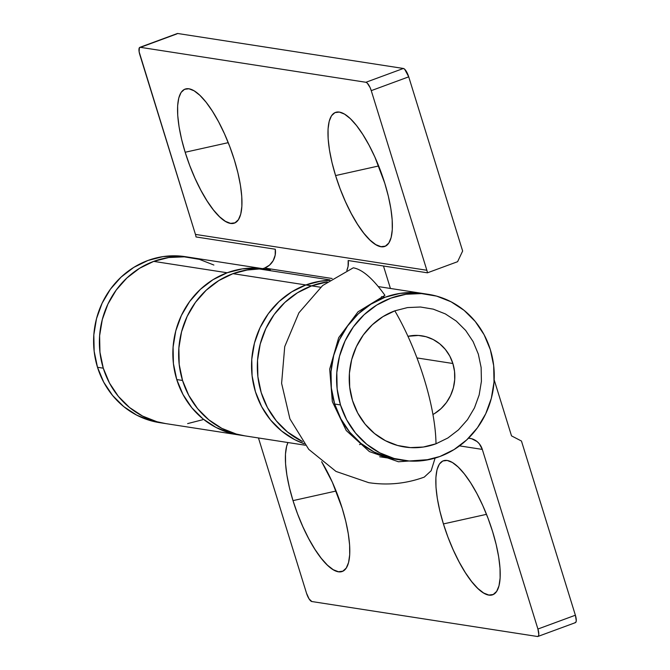 <?xml version="1.0" encoding="UTF-8"?>
<svg xmlns="http://www.w3.org/2000/svg" width="670" height="670" viewBox="0 0 670 670"><rect width="100%" height="100%" fill="white"/><g stroke="black" fill="none" stroke-linecap="round" stroke-linejoin="round"><path stroke-width="1" d="M443.423 523.932A71.38 22.068 69.8 0 1 451.387 461.931A71.38 22.068 69.8 0 1 492.592 531.553L488.062 518.354L482.752 505.515L476.881 493.522L470.667 482.852L464.344 473.908L458.171 467.032L452.376 462.484L447.175 460.449L442.778 460.994L439.353 464.109L437.024 469.67L435.894 477.467L435.986 487.191L437.317 498.472L439.83 510.883L443.423 523.932L447.954 537.139L453.263 549.978L459.134 561.971L465.349 572.641L471.672 581.585L477.844 588.461L483.64 593.009L488.84 595.044L493.237 594.491L496.663 591.375L498.991 585.823L500.121 578.026L500.021 568.302L498.698 557.021L496.185 544.61L492.592 531.553A71.38 22.068 69.8 0 1 498.095 588.595A71.38 22.068 69.8 0 1 443.423 523.932L486.495 514.334L443.423 523.932M292.999 500.624A71.38 22.068 69.8 0 1 287.958 442.535L286.609 446.362L285.47 454.151L285.571 463.883L286.902 475.164L289.406 487.567L292.999 500.624L297.539 513.831L302.848 526.67L308.719 538.655L314.934 549.333L321.248 558.278L327.429 565.153L333.224 569.701L338.425 571.736L342.822 571.183L346.248 568.068L348.567 562.507L349.707 554.718L349.606 544.995L348.274 533.714L345.77 521.302L342.177 508.245L332.337 482.199L321.608 461.722A71.38 22.068 69.8 0 1 342.177 508.245A71.38 22.068 69.8 0 1 347.671 565.287A71.38 22.068 69.8 0 1 292.999 500.624L336.08 491.026L292.999 500.624M385.116 297.237L381.506 296.676L385.116 297.237A83.976 78.708 -81.2 0 1 422.485 293.427A83.976 78.708 98.8 0 0 334.699 404.043L340.921 418.959L349.782 432.234L360.937 443.373L373.977 451.932L388.374 457.593L397.134 459.453L388.374 457.593L373.977 451.932L360.937 443.373L349.782 432.234L340.921 418.959L334.699 404.043L340.486 404.94A83.976 78.708 -81.2 0 1 428.272 294.323A83.976 78.708 -81.2 0 1 490.34 349.681A83.976 78.708 -81.2 0 1 402.553 460.298A83.976 78.708 -81.2 0 1 340.486 404.94L334.699 404.043L331.357 388.064L334.699 404.043A83.976 78.708 98.8 0 0 396.766 459.402A83.976 78.708 -81.2 0 1 331.022 384.429A83.976 78.708 -81.2 0 1 385.116 297.237L370.971 304.147L358.308 313.836L347.621 325.93L339.313 339.966L333.71 355.401L331.022 371.641L331.357 388.064L331.022 371.641L333.71 355.401L339.313 339.966L347.621 325.93L358.308 313.836L370.971 304.147L385.116 297.237L400.208 293.368L385.116 297.237M320.612 287.246L311.642 285.856A83.976 78.708 98.8 0 0 257.473 361.448A83.976 78.708 98.8 0 0 302.513 441.555A83.976 78.708 -81.2 0 1 257.473 361.448A83.976 78.708 -81.2 0 1 311.642 285.856L320.612 287.246M259.466 268.98L248.051 269.792L232.967 273.661L245.991 270.127L259.34 268.98A16.792 15.745 98.8 0 0 264.616 268.042A16.792 15.745 -81.2 0 1 259.34 268.98L330.017 279.934L259.34 268.98A83.976 78.708 98.8 0 0 232.967 273.661L305.863 284.959A83.976 78.708 98.8 0 0 251.535 364.807A83.976 78.708 98.8 0 0 304.138 443.741A83.976 78.708 -81.2 0 1 251.535 364.807A83.976 78.708 -81.2 0 1 305.863 284.959L311.642 285.856L327.253 281.911L311.642 285.856A83.976 78.708 -81.2 0 1 327.253 281.911A83.976 78.708 98.8 0 0 311.642 285.856L297.497 292.765L284.834 302.455L274.147 314.548L265.839 328.576L260.236 344.012L257.548 360.251L257.883 376.674L261.225 392.654L267.447 407.569L276.308 420.852L287.472 431.982L302.513 441.555L287.472 431.982L276.308 420.852L267.447 407.569L261.225 392.654L257.883 376.674L257.548 360.251L260.236 344.012L265.839 328.576L274.147 314.548L284.834 302.455L297.497 292.765L311.642 285.856L232.967 273.661A83.976 78.708 98.8 0 0 178.865 360.854A83.976 78.708 98.8 0 0 244.617 435.818A83.976 78.708 -81.2 0 1 182.542 380.459L188.764 395.375L197.625 408.658L208.789 419.797L221.82 428.356L236.225 434.018L244.977 435.877L236.225 434.018L221.82 428.356L208.789 419.797L197.625 408.658L188.764 395.375L182.542 380.459A83.976 78.708 -81.2 0 1 270.337 269.851M305.294 445.223L238.83 434.922A83.976 78.708 98.8 0 1 176.754 379.563L182.542 380.459L179.2 364.488L178.865 348.057L181.553 331.817L187.156 316.382L195.464 302.354L206.159 290.261L218.822 280.571L232.967 273.661L218.822 280.571L206.159 290.261L195.464 302.354L187.156 316.382L181.553 331.817L178.865 348.057L179.2 364.488L182.542 380.459L176.754 379.563L182.977 394.479L191.838 407.762L203.002 418.901L216.033 427.46L230.438 433.121L239.198 434.981L230.438 433.121L216.033 427.46L203.002 418.901L191.838 407.762L182.977 394.479L176.754 379.563L173.413 363.592L173.086 347.161L175.766 330.921L181.377 315.486L189.685 301.458L200.372 289.365L213.035 279.675L227.18 272.765L153.706 261.375A83.976 78.708 98.8 0 0 99.604 348.567A83.976 78.708 98.8 0 0 165.356 423.541A83.976 78.708 -81.2 0 1 103.289 368.182L109.503 383.098L118.364 396.38L129.528 407.511L142.559 416.07L156.964 421.732L165.725 423.599L156.964 421.732L142.559 416.07L129.528 407.511L118.364 396.38L109.503 383.098L103.289 368.182A83.976 78.708 -81.2 0 1 191.076 257.565A83.976 78.708 98.8 0 0 153.706 261.375L227.18 272.765A83.976 78.708 -81.2 0 1 262.472 268.662A83.976 78.708 98.8 0 0 176.754 379.563L173.413 363.592L173.086 347.161L175.766 330.921L181.377 315.486L189.685 301.458L200.372 289.365L213.035 279.675L227.18 272.765L242.272 268.896L257.724 268.218L262.472 268.662L257.724 268.218L242.272 268.896L227.18 272.765A83.976 78.708 -81.2 0 0 173.078 359.958A83.976 78.708 -81.2 0 0 238.83 434.922L159.569 422.644A83.976 78.708 98.8 0 1 97.502 367.286L103.289 368.182L97.502 367.286L94.16 351.306L93.825 334.883L96.513 318.644L102.116 303.209L110.424 289.172L121.111 277.078L133.774 267.397L147.919 260.479L163.011 256.61L178.463 255.94L188.178 257.18M511.52 435.877L494.159 379.79L511.52 435.877L521.461 441.036L511.52 435.877M213.872 265.035L199.467 259.374L184.25 256.836L168.798 257.506L153.706 261.375L139.561 268.293L126.898 277.975L116.212 290.068L107.904 304.105L102.301 319.54L99.612 335.779L99.947 352.202L103.289 368.182L99.947 352.202L99.612 335.779L102.301 319.54L107.904 304.105L116.212 290.068L126.898 277.975L139.561 268.293L153.706 261.375L168.798 257.506L184.25 256.836L199.467 259.374L213.872 265.035M187.633 423.599L202.725 419.73M258.461 437.962L306.5 593.168L258.461 437.962M537.926 636.458A8.4 2.596 69.8 0 0 537.918 629.03L482.316 449.411L459.519 445.877L482.316 449.411A16.792 15.745 -81.2 0 0 469.896 438.339A16.792 15.745 -81.2 0 0 468.498 438.188L471.58 438.699L477.065 441.547L479.301 443.774L482.316 449.411L537.918 629.03L575.379 615.219L521.461 441.036L575.379 615.219L537.918 629.03L538.797 634.498L538.395 636.073L537.474 636.5L311.843 601.534L537.474 636.5A8.4 2.596 69.8 0 0 537.926 636.458L575.396 622.648A8.4 2.596 -110.2 0 0 575.379 615.219L576.267 620.688L575.857 622.254L574.935 622.69M425.375 293.929L415.66 292.69L400.208 293.368L415.66 292.69L425.375 293.929M311.843 601.534L309.079 598.905L306.5 593.168A8.4 2.596 69.8 0 0 311.843 601.534M185.163 152.258L228.244 142.66L185.163 152.258L189.702 165.457L195.012 178.304L200.883 190.288L207.097 200.958L213.412 209.911L219.593 216.787L225.388 221.326L230.581 223.37L234.977 222.817L238.411 219.701L240.731 214.14L241.87 206.352L241.77 196.628L240.438 185.339L237.934 172.935L234.341 159.879A71.38 22.068 69.8 0 1 239.835 216.921A71.38 22.068 69.8 0 1 185.163 152.258A71.38 22.068 69.8 0 1 193.136 90.249A71.38 22.068 69.8 0 1 234.341 159.879L229.802 146.68L224.492 133.833L218.621 121.848L212.407 111.178L206.092 102.225L199.911 95.349L194.116 90.81L188.923 88.767L184.526 89.319L181.093 92.435L178.773 97.996L177.634 105.785L177.734 115.508L179.066 126.798L181.57 139.201L185.163 152.258M335.578 175.565L378.659 165.967L335.578 175.565L340.117 188.773L345.427 201.611L351.298 213.596L357.512 224.274L363.827 233.219L370.007 240.095L375.803 244.642L381.004 246.677L385.401 246.125L388.826 243.009L391.154 237.448L392.285 229.659L392.185 219.936L390.861 208.655L388.349 196.243L384.756 183.186A71.38 22.068 69.8 0 1 390.25 240.228A71.38 22.068 69.8 0 1 335.578 175.565A71.38 22.068 69.8 0 1 343.551 113.557A71.38 22.068 69.8 0 1 384.756 183.186L374.915 157.14L369.036 145.155L362.822 134.486L356.507 125.541L350.335 118.657L344.531 114.118L339.338 112.083L334.941 112.627L331.516 115.742L329.188 121.303L328.049 129.092L328.149 138.824L329.481 150.105L331.993 162.508L335.578 175.565M139.829 47.352L177.299 33.542A8.4 2.596 -110.2 0 1 177.751 33.5L403.382 68.466L177.751 33.5L140.29 47.31L365.912 82.276L367.21 83.055L370.1 87.577L371.255 90.643L426.857 270.261A16.792 15.745 -81.2 0 1 427.443 272.816L457.602 261.694L462.643 251.016L408.725 76.832L404.672 69.236L403.382 68.466L365.912 82.276L140.29 47.31A8.4 2.596 69.8 0 0 139.829 47.352A8.4 2.596 69.8 0 0 139.846 54.781L195.447 234.399L426.857 270.261L371.255 90.643L408.725 76.832L462.643 251.016L457.602 261.694L427.443 272.816A16.792 15.745 98.8 0 0 426.857 270.261L195.447 234.399A16.792 15.745 98.8 0 1 196.025 236.954L275.286 249.232L275.186 255.128L273.176 260.663L269.499 265.153L264.616 268.042L332.127 278.502L264.616 268.042A16.792 15.745 98.8 0 0 275.286 249.232L196.025 236.954A16.792 15.745 98.8 0 0 195.447 234.399L139.126 51.791L139.368 47.746L176.83 33.927M348.182 260.529A16.792 15.745 -81.2 0 1 346.834 270.437L348.082 266.425L348.182 260.529L427.443 272.816L348.182 260.529M305.863 284.959A83.976 78.708 -81.2 0 1 329.464 280.311L320.947 281.09L305.863 284.959L318.887 281.425L329.464 280.311A83.976 78.708 98.8 0 0 305.863 284.959L291.71 291.869L305.863 284.959M390.426 288.46L383.475 265.998L390.426 288.46M371.255 90.643L408.725 76.832A8.4 2.596 -110.2 0 0 403.382 68.466L365.912 82.276A8.4 2.596 69.8 0 1 371.255 90.643M304.138 443.741L294.716 439.654L281.685 431.086L270.521 419.956L261.66 406.673L255.438 391.757L252.096 375.778L251.761 359.354L254.449 343.115L260.052 327.68L268.36 313.652L279.055 301.559L291.71 291.869L279.055 301.559L268.36 313.652L260.052 327.68L254.449 343.115L251.761 359.354L252.096 375.778L255.438 391.757L261.66 406.673L270.521 419.956L281.685 431.086L294.716 439.654L304.138 443.741M435.106 458.079L431.145 470.759L424.252 477.115C406.221 483.681 387.712 485.532 368.726 482.668L335.997 471.429L308.736 449.352L289.917 418.876L281.609 383.341L284.725 346.633L298.921 312.79L322.647 285.521L353.291 267.807C362.462 269.466 373.006 278.636 384.932 295.328L358.048 311.784L338.702 337.63L329.69 369.095L332.328 401.632L346.231 430.525L369.388 451.588L398.432 461.764L429.16 459.578M407.946 336.307A41.992 39.354 -81.2 0 1 421.84 335.821A41.992 39.354 -81.2 0 1 454.394 370.292A41.992 39.354 -81.2 0 1 432.946 414.487L434.738 413.44L432.946 414.487A41.992 39.354 -81.2 0 0 452.878 363.5L454.545 371.482L454.712 379.697L453.372 387.821L450.567 395.534L446.413 402.553L441.069 408.6L434.738 413.44L441.069 408.6L446.413 402.553L450.567 395.534L453.372 387.821L454.712 379.697L454.545 371.482L452.878 363.5L416.966 357.931L452.878 363.5L449.771 356.038L452.878 363.5A41.992 39.354 -81.2 0 0 421.84 335.821L421.84 335.821A41.992 39.354 -81.2 0 0 407.946 336.307L418.432 335.452L426.036 336.717L433.239 339.548L439.755 343.827L445.332 349.397L449.771 356.038L445.332 349.397L439.755 343.827L433.239 339.548L426.036 336.717L418.432 335.452L407.946 336.307M394.831 310.83L382.955 316.634L372.327 324.766L363.349 334.925L356.373 346.708L351.666 359.664L349.413 373.299L349.69 387.092L352.495 400.509L357.721 413.03L365.158 424.185L374.53 433.532L385.476 440.718L397.57 445.475L410.35 447.602L423.323 447.032L435.994 443.791L447.87 437.987L458.498 429.847L467.476 419.696L474.452 407.913L479.159 394.957L481.412 381.322L481.135 367.529L478.33 354.112L473.104 341.591L465.667 330.436L456.295 321.089L445.349 313.903L433.256 309.146L420.475 307.011L407.502 307.58L394.831 310.83A70.509 66.087 98.8 0 0 352.495 400.509A70.509 66.087 98.8 0 0 435.994 443.791A111.27 34.404 -110.2 0 0 424.093 378.651A111.27 34.404 -110.2 0 0 394.831 310.83M490.34 349.681L484.125 334.766L475.256 321.483L464.101 310.352L451.069 301.793L436.664 296.132L421.447 293.586L405.995 294.264L390.903 298.133L376.758 305.043L364.095 314.733L353.408 326.826L345.1 340.863L339.497 356.298L336.809 372.537L337.144 388.96L340.486 404.94L346.7 419.856L355.569 433.13L366.724 444.269L379.756 452.828L394.161 458.489L409.378 461.027L424.83 460.357L439.922 456.488L454.067 449.57L466.73 439.889L477.417 427.795L485.725 413.759L491.328 398.323L494.016 382.084L493.681 365.661L490.34 349.681M262.556 268.645L185.288 256.669A83.976 78.708 98.8 0 0 97.502 367.286L103.724 382.202L112.585 395.476L123.741 406.615L136.78 415.174L151.177 420.835L159.937 422.703M360.661 444.202A83.976 78.708 -81.2 0 1 359.539 444.612M402.553 460.298L379.689 456.756M422.125 293.368L378.274 286.576M422.485 293.427L428.272 294.323"/></g></svg>
